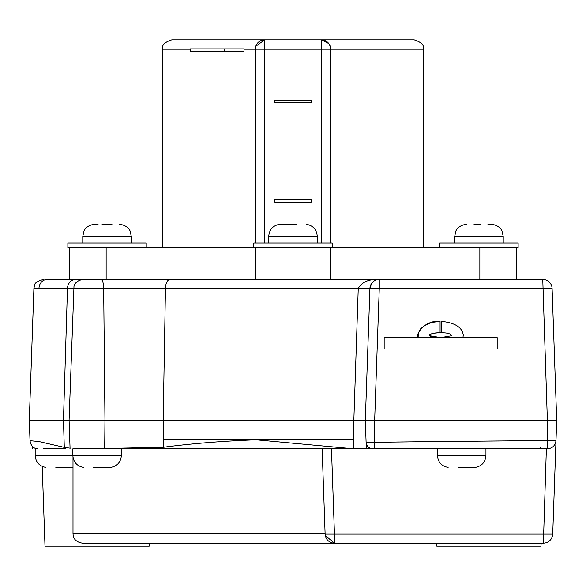 <?xml version="1.0" encoding="UTF-8"?>
<svg xmlns="http://www.w3.org/2000/svg" width="586" height="586" viewBox="0 0 586 586"><rect width="100%" height="100%" fill="white"/><g stroke="black" fill="none" stroke-linecap="round" stroke-linejoin="round"><path stroke-width="0.88" d="M462.933 337.602L463.277 335.192C462.266 327.31 454.934 322.688 441.273 321.333L441.273 332.782L440.071 332.782A11.149 2.41 180 0 0 429.582 334.95M429.523 335.192A11.149 2.41 180 0 0 440.672 337.602A11.149 2.41 180 0 0 442.899 337.558M443.294 337.536A11.149 2.41 180 0 0 445.104 337.404M441.273 332.782C447.345 332.687 450.766 333.676 451.542 335.734L440.672 337.602L429.802 335.734C430.6 333.661 434.021 332.68 440.071 332.782L440.071 321.333C423.89 319.736 414.448 336.21 418.411 337.602M384.167 349.058L497.177 349.058L497.177 337.602L384.167 337.602L384.167 349.058M418.17 336.51L418.338 333.06M418.353 332.995L420.587 328.834L424.828 325.303M425.224 325.076L432.087 322.366L440.071 321.333M458.069 467.357L465.306 467.357M475.253 467.357L473.349 467.496L475.253 467.357M465.306 467.496L473.349 467.496M55.824 467.357L63.054 467.357M73.001 467.357L71.096 467.496L73.001 467.357M63.054 467.496L71.096 467.496M93.489 467.357L100.726 467.357M110.673 467.357L108.769 467.496L110.673 467.357M100.726 467.496L108.769 467.496M104.601 448.81L485.948 448.81L485.948 455.439L437.427 455.439C437.969 462.134 441.536 466.126 448.129 467.416M83.549 467.416C76.956 466.126 73.389 462.134 72.847 455.439L72.847 448.81L121.368 448.81L121.368 455.439L35.175 455.439C35.717 462.134 39.284 466.126 45.876 467.416M322.139 448.81L325.12 534.124A9.339 9.339 0 0 0 334.452 543.141L543.383 543.141A9.339 9.339 0 0 0 552.723 534.124L334.452 534.124L331.471 448.81M325.274 535.545L334.452 543.141L334.452 534.124L325.12 534.124L325.149 534.608M70.056 448.158L64.292 447.382L38.903 441.536L30.018 440.694C30.853 445.858 33.402 448.561 37.672 448.81M43.459 448.81L65.581 448.81A1.48 1.326 -80.8 0 1 64.292 447.382L63.464 420.177L29.3 420.177L30.018 440.694M353.541 448.81L256.053 439.793C222.585 441.06 191.783 443.536 163.655 447.235L104.696 448.517M366.616 448.81L353.607 448.517L353.841 420.177L63.464 420.177L67.471 288.451L358.244 288.451L353.841 420.177L365.327 420.177L366.316 448.517M372.813 448.81C368.872 448.415 366.631 446.261 366.104 442.335L374.666 442.298A34788.791 34767.6 180 0 1 547.361 440.577L547.463 448.81C552.473 448.312 555.316 445.565 555.989 440.577L547.368 440.577L547.361 420.177L374.666 420.177L374.666 448.81M472.858 448.81L546.679 448.81M377.04 279.705L379.267 279.441A9.339 9.339 0 0 0 369.927 288.451C371.7 281.947 374.813 278.943 379.267 279.441L542.761 279.441L547.361 420.177L556.7 420.177L555.989 440.577C555.33 445.587 552.488 448.327 547.463 448.81M121.368 448.81L164.454 448.81L163.648 447.235L163.186 420.177L165.45 288.451A9.339 4.6 90 0 1 170.043 279.441L45.349 279.441M541.105 543.141L541.003 546.152L436.782 546.152L436.68 543.141M149.32 543.141L149.218 546.152L44.997 546.152L42.214 466.397M556.011 439.822L552.723 534.124M542.761 279.441A9.339 9.339 0 0 1 552.1 288.451L556.7 420.177L555.989 440.577M325.105 533.795L73.001 533.795L73.243 535.904C72.979 535.267 73.638 541.816 82.34 543.141L334.452 543.141M439.778 247.49L439.778 242.97L518.134 242.97L518.134 247.49L67.866 247.49L67.866 242.97L146.222 242.97L146.222 247.49M224.123 51.605L224.123 48.887L190.384 48.887L190.384 51.605L244.04 51.605L244.04 49.187L255.328 49.187L255.452 47.671M224.123 48.887L244.047 48.887A9.259 4.629 90 0 0 244.04 49.187M255.782 46.316L264.674 39.848L171.852 39.848L414.148 39.848L321.326 39.848L328.819 43.606M328.856 43.657L330.218 46.316M330.548 47.671L330.672 49.187A9.339 9.339 0 0 0 321.326 39.848L264.674 39.848A9.339 9.339 0 0 0 255.328 49.187L255.328 242.97M332.181 247.49L332.181 242.97L253.819 242.97L253.819 247.49M311.085 199.577L274.915 199.577L274.915 202.287L311.085 202.287L311.085 199.577M311.085 100.125L274.915 100.125L274.915 102.836L311.085 102.836L311.085 100.125M330.672 242.97L330.672 49.187L423.495 49.187C424.359 45.203 421.246 42.089 414.148 39.848M330.672 247.49L330.672 279.441L379.267 279.441A9.339 9.339 0 0 0 369.927 288.451L365.327 420.177L374.666 420.177L379.267 288.451L552.1 288.451M111.985 224.284L102.103 224.387M102.103 224.284L105.714 224.284M480.286 224.284L474.015 224.284M98.082 224.284L95.137 224.284M490.863 224.284L487.918 224.284M296.619 224.431L289.381 224.431M279.441 224.431L281.346 224.284L279.441 224.431M289.381 224.284L281.346 224.284M268.74 242.97L268.74 236.341L317.26 236.341C316.718 229.646 313.158 225.654 306.559 224.365M379.267 279.441L379.267 288.451L369.927 288.451A9.339 0.425 2 0 1 358.244 288.451C361.972 281.947 368.975 278.943 379.267 279.441L69.368 279.441L69.368 247.49M60.614 279.441L69.368 279.441L60.614 279.441M278.079 279.441L170.043 279.441M543.383 543.141L546.364 448.81M163.523 439.793L353.68 439.793M162.505 247.49L162.505 49.187L190.384 49.187M255.328 49.187L321.326 49.187L321.326 39.848M321.326 242.97L321.326 49.187L330.672 49.187M264.674 39.848L264.674 242.97M101.063 279.441A9.339 2.622 90 0 1 103.678 288.451L104.967 420.177L104.689 448.517M82.78 242.97L82.78 236.341L131.301 236.341L130.114 231.126C130.209 231.148 128.129 225.266 119.244 224.284M454.699 242.97L454.699 236.341L503.22 236.341L501.99 231.038C502.158 231.118 499.829 225.149 491.163 224.284M38.976 288.451A9.339 8.16 -90 0 1 47.129 279.441M75.594 279.441A9.339 8.131 90 0 0 67.471 288.451L33.9 288.451L34.794 284.789C34.603 283.067 37.423 281.287 43.239 279.441M485.948 455.439C485.413 462.134 481.846 466.126 475.253 467.416M121.368 455.439C120.833 462.134 117.266 466.126 110.673 467.416M35.175 448.81L35.175 455.439M437.427 448.81L437.427 455.439M540.541 447.785L539.464 448.81M73.001 457.336L73.001 533.795M162.505 49.187C161.641 45.203 164.754 42.089 171.852 39.848M32.398 448.517L32.325 446.393M70.071 448.517L69.082 420.177L73.983 286.4C73.726 287.008 74.51 280.694 83.014 279.441M423.495 247.49L423.495 49.187M82.78 236.341L84.01 231.038C83.842 231.118 86.171 225.149 94.837 224.284M454.699 236.341L455.886 231.126C455.791 231.148 457.871 225.266 466.756 224.284M131.301 242.97L131.301 236.341M503.22 242.97L503.22 236.341M268.74 236.341C269.282 229.646 272.842 225.654 279.441 224.365M317.26 242.97L317.26 236.341M106.147 279.441L106.147 247.49M479.853 279.441L479.853 247.49M255.328 279.441L255.328 247.49M516.632 279.441L516.632 247.49M33.9 288.451L29.3 420.177"/></g></svg>
